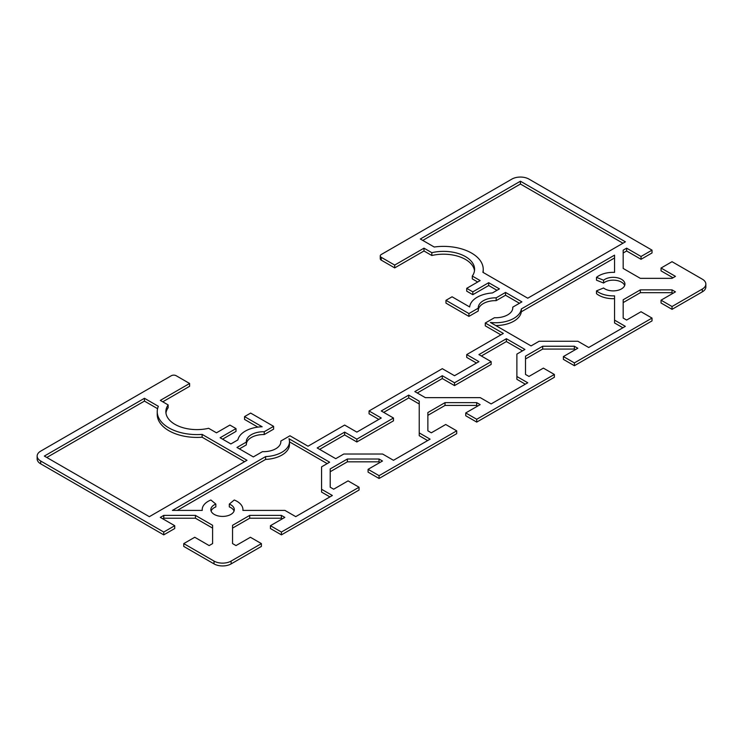 <?xml version="1.0" encoding="UTF-8"?>
<svg xmlns="http://www.w3.org/2000/svg" width="743" height="743" viewBox="0 0 743 743"><rect width="100%" height="100%" fill="white"/><g stroke="black" fill="none" stroke-linecap="round" stroke-linejoin="round"><path stroke-width="1.11" d="M231.119 561.086A12.083 6.975 180 0 1 214.03 561.086L183.753 543.607L183.753 546.421L214.03 563.9A12.083 6.975 0 0 0 231.119 563.9L261.397 546.421L261.397 543.607L231.119 561.086L231.119 563.9M261.397 543.607L250.41 537.263L236.005 545.576L232.55 543.588L232.55 525.301L249.704 515.391L281.374 515.391L284.829 517.388L270.424 525.7L281.411 532.044L281.411 534.867L359.045 490.046L359.045 487.222L281.411 532.044M359.045 487.222L348.058 480.879L333.663 489.2L330.208 487.204L330.208 468.917L347.362 459.016L379.032 459.016L382.487 461.004L368.082 469.325L379.069 475.669L379.069 478.483L456.704 433.661L456.704 430.838L379.069 475.669M456.704 430.838L445.716 424.494L431.311 432.816L427.866 430.819L427.866 412.541L445.02 402.632L476.69 402.632L480.145 404.629L465.74 412.941L476.727 419.284L476.727 422.098L554.362 377.277L554.362 374.463L476.727 419.284M554.362 374.463L543.374 368.119L528.97 376.432L525.515 374.444L525.515 356.157L542.678 346.247L574.348 346.247L577.803 348.244L563.398 356.556L574.385 362.9L574.385 365.723L652.02 320.902L652.02 318.078L574.385 362.9M652.02 318.078L641.033 311.735L626.628 320.057L623.173 318.06L623.173 299.773L640.336 289.872L672.006 289.872L675.452 291.86L661.047 300.181L672.034 306.525L672.034 309.339L702.311 291.86A12.083 6.975 0 0 0 705.85 286.928L705.85 284.105A12.083 6.975 180 0 1 702.311 289.046L672.034 306.525M474.498 270.721A31.076 17.943 0 0 0 431.822 255.508L423.993 250.985L394.691 267.898L381.261 260.143L381.261 257.329A3.455 1.997 180 0 1 380.258 255.917A3.455 1.997 180 0 1 381.261 254.505L511.881 179.1A12.083 6.975 180 0 1 528.97 179.1L652.02 250.14L641.033 256.484L626.628 248.162L623.173 250.159L623.173 268.446L640.336 278.346L672.006 278.346L675.452 276.359L661.047 268.037L672.034 261.694L702.311 279.173A12.083 6.975 180 0 1 705.85 284.105M381.261 257.329L394.691 265.084L423.993 248.162L431.822 252.685A31.076 17.943 180 0 1 474.591 269.31A31.076 17.943 180 0 1 472.307 276.062L480.145 280.585L466.715 288.34L472.817 291.86L488.69 282.702L499.426 288.897L492.423 292.946A25.894 14.953 0 0 0 469.669 306.961L452.069 296.791L445.967 300.321L468.917 313.565L478.269 308.169A17.265 9.965 180 0 1 478.26 307.788A17.265 9.965 180 0 1 496.175 297.832L505.537 292.426L521.892 301.872L512.754 307.147A17.265 9.965 180 0 1 512.791 307.788A17.265 9.965 180 0 1 494.411 317.735L485.272 323.01L503.336 333.44L466.715 354.587L478.919 361.637L454.512 375.726L442.299 368.677L369.057 410.963L381.261 418.012L356.854 432.11L344.641 425.061L308.02 446.209L289.956 435.779L280.817 441.054A17.265 9.965 180 0 1 280.854 441.695A17.265 9.965 180 0 1 262.474 451.642L253.335 456.917L236.98 447.472L246.342 442.066A17.265 9.965 180 0 1 246.323 441.695A17.265 9.965 180 0 1 264.239 431.739L273.6 426.333L250.651 413.08L244.549 416.609L262.149 426.77A25.894 14.953 0 0 0 237.881 439.902L230.878 443.952L220.132 437.748L236.005 428.59L229.903 425.061L216.473 432.816L208.634 428.293A31.076 17.943 180 0 1 165.865 411.668A31.076 17.943 180 0 1 168.15 404.916L160.321 400.393L189.614 383.481L176.184 375.726A3.455 1.997 180 0 0 171.308 375.726L40.689 451.14A12.083 6.975 180 0 0 37.15 456.072A12.083 6.975 180 0 0 40.689 461.004L163.739 532.044L174.726 525.7L160.321 517.388L163.766 515.391L195.437 515.391L212.6 525.301L212.6 543.588L209.145 545.576L194.74 537.263L183.753 543.607M506.392 338.724L524.939 349.442L516.887 354.095L516.887 376.506L527.753 382.775L491.132 403.923L480.266 397.644L425.33 397.644L414.835 391.589L442.299 375.726L454.512 382.775L491.132 361.637L478.919 354.587L506.392 338.724L506.392 341.548L481.362 355.999M577.924 341.269L539.102 341.269L531.05 345.913L490.389 322.443A25.894 14.953 0 0 0 521.345 308.949L614.545 255.146L614.545 272.375A20.367 11.758 0 0 0 596.508 277.362L603.585 280.222A11.739 6.78 180 0 1 616.727 277.641A11.739 6.78 180 0 1 624.937 284.105A11.739 6.78 180 0 1 616.727 290.569A11.739 6.78 180 0 1 603.585 287.996L596.508 290.857A20.367 11.758 0 0 0 614.545 295.844L614.545 320.122L625.337 326.353L588.716 347.492L577.924 341.269M420.324 239.005L520.425 181.208L625.402 241.819L527.753 298.203L482.885 272.3A39.704 22.922 0 0 0 483.229 269.31A39.704 22.922 0 0 0 434.218 247.02L420.324 239.005M335.734 458.682L317.177 447.964L344.641 432.11L356.854 439.159L393.474 418.012L381.261 410.963L408.734 395.109L419.228 401.174L419.228 432.89L430.095 439.159L393.474 460.298L382.608 454.029L343.786 454.029L335.734 458.682M321.57 466.855L321.57 489.265L332.362 495.497L295.742 516.636L284.95 510.413L242.896 510.413A20.367 11.758 0 0 0 242.942 509.633A20.367 11.758 0 0 0 234.259 500.002L229.308 504.079A11.739 6.78 180 0 1 234.314 509.633A11.739 6.78 180 0 1 222.575 516.413A11.739 6.78 180 0 1 210.836 509.633A11.739 6.78 180 0 1 215.841 504.079L210.891 500.002A20.367 11.758 0 0 0 202.207 509.633A20.367 11.758 0 0 0 202.245 510.413L172.404 510.413L265.604 456.601A25.894 14.953 0 0 0 289.482 441.695A25.894 14.953 0 0 0 288.971 438.732L329.632 462.202L321.57 466.855M44.348 456.072L144.448 398.285L158.343 406.3A39.704 22.922 0 0 0 157.237 411.668A39.704 22.922 0 0 0 202.124 434.395L246.992 460.298L149.334 516.682L44.348 456.072M212.6 528.115L195.437 518.215L163.766 518.215L162.763 518.8M174.726 525.7L174.726 528.524L163.739 534.867L163.739 532.044M37.15 456.072L37.15 458.895A12.083 6.975 0 0 0 40.689 463.827L163.739 534.867M189.614 383.481L189.614 386.304L162.763 401.805M168.15 404.916L168.15 407.74A31.076 17.943 0 0 0 165.958 413.08M236.005 428.59L236.005 431.404L222.575 439.159M257.867 427.114L244.549 419.423L244.549 416.609M273.6 426.333L273.6 429.148L264.239 434.553A17.265 9.965 0 0 0 246.342 444.138M246.342 442.066L246.342 444.89L239.422 448.883M378.828 419.423L369.057 413.786L369.057 410.963M476.477 363.039L466.715 357.402L466.715 354.587M500.893 334.852L485.272 325.833L485.272 323.01M519.45 303.274L505.537 295.24L496.175 300.646A17.265 9.965 0 0 0 478.269 310.23M478.269 308.169L478.269 310.983L468.917 316.388L445.967 303.135L445.967 300.321M496.993 290.309L488.69 285.516L472.817 294.683L466.715 291.154L466.715 288.34M477.703 281.996L472.307 278.885L472.307 276.062M380.258 255.917L380.258 258.74A3.455 1.997 0 0 0 381.261 260.143M652.02 250.14L652.02 252.954L641.033 259.298L626.628 250.985L623.173 252.982M673.009 277.771L661.047 270.861L661.047 268.037M672.034 309.339L661.047 302.995L661.047 300.181M673.009 293.271L672.006 292.686L640.336 292.686L623.173 302.596M574.385 365.723L563.398 359.38L563.398 356.556M575.361 349.656L574.348 349.071L542.678 349.071L525.515 358.971M476.727 422.098L465.74 415.755L465.74 412.941M477.703 406.031L476.69 405.446L445.02 405.446L427.866 415.356M379.069 478.483L368.082 472.139L368.082 469.325M380.044 462.415L379.032 461.83L347.362 461.83L330.208 471.74M281.411 534.867L270.424 528.524L270.424 525.7M282.386 518.8L281.374 518.215L249.704 518.215L232.55 528.115M157.572 408.678L144.448 401.099L46.79 457.484M244.549 461.709L202.124 437.218A39.704 22.922 180 0 1 157.237 414.492L157.237 411.668M327.189 463.613L289.482 441.844M289.482 441.695L289.482 444.518A25.894 14.953 180 0 1 265.604 459.415L177.289 510.413M215.841 504.079L215.841 506.902A11.739 6.78 0 0 0 211.096 511.045M234.054 511.045A11.739 6.78 0 0 0 229.308 506.902L229.308 504.079M329.92 496.909L321.57 492.089L321.57 489.265M427.652 440.571L419.228 435.704L419.228 432.89M419.228 403.988L408.734 397.932L383.704 412.374M393.474 418.012L393.474 420.835L356.854 441.974L344.641 434.934L319.62 449.376M622.968 243.23L520.425 184.032L422.767 240.416M483.229 269.31L483.229 272.124A39.704 22.922 180 0 1 483.219 272.495M622.894 327.765L614.545 322.945L614.545 320.122M614.545 298.667A20.367 11.758 180 0 1 596.508 293.671L596.508 290.857M624.677 285.516A11.739 6.78 0 0 0 615.538 280.287A11.739 6.78 0 0 0 603.585 283.037L596.508 280.185L596.508 277.362M614.545 272.375L614.545 257.96L521.345 311.772A25.894 14.953 180 0 1 495.785 325.555M522.505 350.854L506.392 341.548M491.132 361.637L491.132 364.451L454.512 385.598L442.299 378.549L417.278 392.991M525.31 384.187L516.887 379.32L516.887 376.506M472.817 291.86L472.817 294.683M488.69 282.702L488.69 285.516M442.299 375.726L442.299 378.549M454.512 382.775L454.512 385.598M521.345 308.949L521.345 311.772M603.585 280.222L603.585 283.037M520.425 181.208L520.425 184.032M505.537 295.24L505.537 292.426M496.175 300.646L496.175 297.832M468.917 316.388L468.917 313.565M431.822 255.508L431.822 252.685M423.993 250.985L423.993 248.162M394.691 267.898L394.691 265.084M512.754 308.429L512.754 307.147M641.033 256.484L641.033 259.298M626.628 248.162L626.628 250.985M408.734 395.109L408.734 397.932M356.854 439.159L356.854 441.974M344.641 432.11L344.641 434.934M265.604 456.601L265.604 459.415M144.448 398.285L144.448 401.099M202.124 434.395L202.124 437.218M264.239 434.553L264.239 431.739M280.817 442.336L280.817 441.054M672.006 289.872L672.006 292.686M640.336 289.872L640.336 292.686M574.348 346.247L574.348 349.071M542.678 346.247L542.678 349.071M476.69 402.632L476.69 405.446M445.02 402.632L445.02 405.446M379.032 459.016L379.032 461.83M347.362 459.016L347.362 461.83M281.374 515.391L281.374 518.215M249.704 515.391L249.704 518.215M195.437 515.391L195.437 518.215M163.766 515.391L163.766 518.215M214.03 561.086L214.03 563.9M702.311 289.046L702.311 291.86M40.689 463.827L40.689 461.004M202.207 509.633L202.207 510.413M242.942 509.633L242.942 510.413"/></g></svg>
